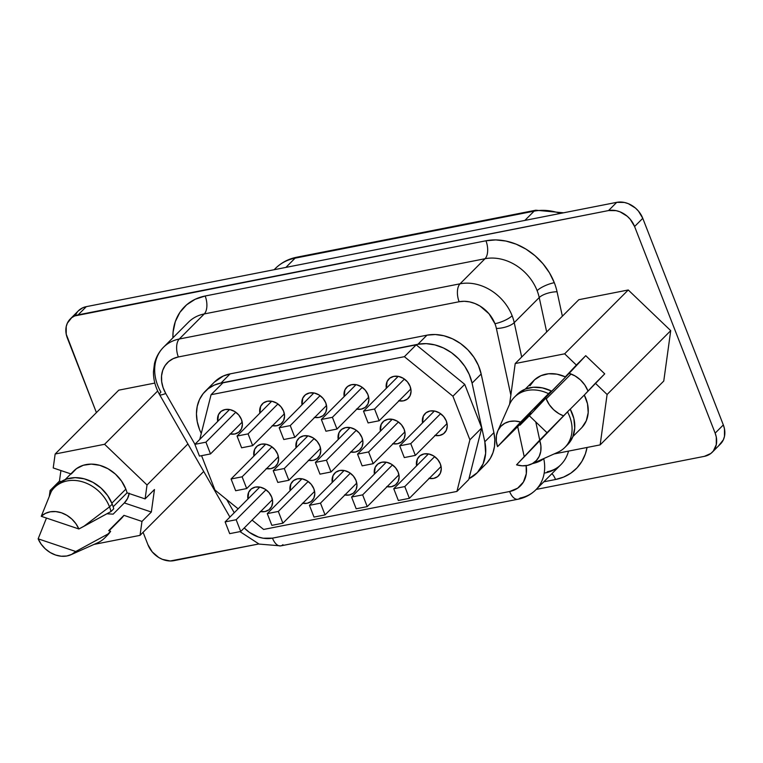 <?xml version="1.0" encoding="UTF-8"?>
<svg xmlns="http://www.w3.org/2000/svg" width="763" height="763" viewBox="0 0 763 763"><rect width="100%" height="100%" fill="white"/><g stroke="black" fill="none" stroke-linecap="round" stroke-linejoin="round"><path stroke-width="1.14" d="M587.844 390.732A24.759 20.029 44.9 0 1 587.987 391.104A24.759 20.029 -135.1 0 0 587.844 390.732L584.782 384.953L580.424 379.898L575.083 375.94L569.16 373.345A24.759 20.029 44.9 0 1 587.844 390.732M546.499 396.617L534.749 409.33L545.926 398.114A24.759 20.029 -135.1 0 0 546.232 398.915L549.293 404.686L553.652 409.741L558.993 413.708L563.552 415.845A24.759 20.029 44.9 0 1 546.232 398.915L571.058 373.994L546.232 398.915A24.759 20.029 44.9 0 1 545.926 398.114L534.749 409.33L542.951 400.375L569.16 373.345L549.341 393.622M260.193 511.506L264.961 511.572L269.005 509.77L271.704 506.384L272.649 501.92L271.695 497.066A13.686 11.073 44.9 0 0 250.493 489.665A13.686 11.073 44.9 0 0 247.946 498.992L248.681 492.278L251.38 488.883L255.414 487.09L260.183 487.156L264.952 489.073L268.996 492.555L271.695 497.066A13.686 11.073 44.9 0 1 269.892 508.997A13.686 11.073 44.9 0 1 260.574 511.572M434.805 435.415L439.564 435.482L443.608 433.689L446.307 430.303L447.252 425.84L446.298 420.985A13.686 11.073 44.9 0 0 425.096 413.584A13.686 11.073 44.9 0 0 422.549 422.902L423.284 416.188L425.983 412.802L430.027 410.999L434.786 411.066L439.555 412.993L443.599 416.474L446.298 420.985A13.686 11.073 44.9 0 1 444.495 432.907A13.686 11.073 44.9 0 1 435.177 435.492M229.959 433.947L234.727 434.013L238.762 432.22L241.461 428.825L242.415 424.371L241.461 419.507A13.686 11.073 44.9 0 0 220.259 412.106A13.686 11.073 44.9 0 0 217.703 421.434L218.447 414.719L221.136 411.333L225.18 409.531L229.949 409.597L234.718 411.515L238.762 414.996L241.461 419.507A13.686 11.073 44.9 0 1 239.649 431.438A13.686 11.073 44.9 0 1 230.34 434.023M272.124 425.659L276.883 425.725L280.927 423.923L283.626 420.537L284.57 416.073L283.617 411.219A13.686 11.073 44.9 0 0 262.415 403.818A13.686 11.073 44.9 0 0 259.868 413.145L260.603 406.431L263.302 403.036L267.346 401.243L272.105 401.309L276.874 403.226L280.918 406.708L283.617 411.219A13.686 11.073 44.9 0 1 281.814 423.15A13.686 11.073 44.9 0 1 272.496 425.735M266.163 468.577L270.922 468.644L274.966 466.851L277.665 463.465L278.609 459.002L277.656 454.147A13.686 11.073 44.9 0 0 256.454 446.746A13.686 11.073 44.9 0 0 253.907 456.064L254.642 449.35L257.341 445.964L261.385 444.161L266.144 444.228L270.913 446.155L274.957 449.636L277.656 454.147A13.686 11.073 44.9 0 1 275.853 466.069A13.686 11.073 44.9 0 1 266.535 468.654M308.319 460.289L313.088 460.356L317.122 458.563L319.821 455.168L320.775 450.714L319.821 445.85A13.686 11.073 44.9 0 0 298.619 438.448A13.686 11.073 44.9 0 0 296.063 447.776L296.807 441.062L299.497 437.676L303.54 435.873L308.309 435.94L313.078 437.857L317.122 441.338L319.821 445.85A13.686 11.073 44.9 0 1 318.009 457.781A13.686 11.073 44.9 0 1 308.7 460.366M302.358 503.218L307.127 503.275L311.161 501.482L313.86 498.096L314.814 493.632L313.86 488.778A13.686 11.073 44.9 0 0 292.658 481.377A13.686 11.073 44.9 0 0 290.102 490.704L290.837 483.98L293.536 480.595L297.58 478.802L302.348 478.868L307.117 480.785L311.161 484.267L313.86 488.778A13.686 11.073 44.9 0 1 312.048 500.7A13.686 11.073 44.9 0 1 302.73 503.284M332.258 482.407L333.002 475.692L335.701 472.307L339.745 470.504L344.504 470.571L349.273 472.497L353.317 475.969L356.016 480.49A13.686 11.073 44.9 0 1 354.213 492.412A13.686 11.073 44.9 0 1 344.895 494.996M386.679 486.632L391.448 486.699L395.482 484.896L398.181 481.51L399.135 477.056L398.181 472.192A13.686 11.073 44.9 0 0 376.979 464.791A13.686 11.073 44.9 0 0 374.423 474.119L375.158 467.404L377.857 464.018L381.901 462.216L386.669 462.283L391.438 464.2L395.482 467.681L398.181 472.192A13.686 11.073 44.9 0 1 396.369 484.124A13.686 11.073 44.9 0 1 387.051 486.708M428.844 478.344L433.603 478.411L437.647 476.608L440.346 473.222L441.291 468.759L440.337 463.904A13.686 11.073 44.9 0 0 419.135 456.503A13.686 11.073 44.9 0 0 416.588 465.831L417.323 459.116L420.022 455.721L424.066 453.928L428.825 453.995L433.594 455.912L437.638 459.393L440.337 463.904A13.686 11.073 44.9 0 1 438.534 475.835A13.686 11.073 44.9 0 1 429.216 478.411M392.64 443.713L397.409 443.77L401.443 441.977L404.142 438.591L405.096 434.128L404.142 429.273A13.686 11.073 44.9 0 0 382.94 421.872A13.686 11.073 44.9 0 0 380.384 431.2L381.128 424.476L383.818 421.09L387.862 419.297L392.63 419.364L397.399 421.281L401.443 424.762L404.142 429.273A13.686 11.073 44.9 0 1 402.33 441.195A13.686 11.073 44.9 0 1 393.021 443.78M398.601 400.785L403.369 400.852L407.404 399.059L410.103 395.663L411.057 391.209L410.103 386.345A13.686 11.073 44.9 0 0 388.901 378.944A13.686 11.073 44.9 0 0 386.345 388.272L387.089 381.557L389.788 378.171L393.822 376.369L398.591 376.436L403.36 378.353L407.404 381.834L410.103 386.345A13.686 11.073 44.9 0 1 408.291 398.276A13.686 11.073 44.9 0 1 398.982 400.861M356.445 409.073L361.204 409.14L365.248 407.347L367.947 403.961L368.891 399.497L367.938 394.643A13.686 11.073 44.9 0 0 346.736 387.242A13.686 11.073 44.9 0 0 344.189 396.56L344.924 389.845L347.623 386.459L351.667 384.657L356.426 384.724L361.195 386.65L365.239 390.131L367.938 394.643A13.686 11.073 44.9 0 1 366.135 406.565A13.686 11.073 44.9 0 1 356.817 409.149M338.219 439.488L338.963 432.774L341.662 429.378L345.706 427.585L350.465 427.652L355.234 429.569L359.278 433.05L361.977 437.561A13.686 11.073 44.9 0 1 360.174 449.493A13.686 11.073 44.9 0 1 350.856 452.068M314.28 417.371L319.048 417.437L323.083 415.635L325.782 412.249L326.736 407.785L325.782 402.931A13.686 11.073 44.9 0 0 304.58 395.53A13.686 11.073 44.9 0 0 302.024 404.857L302.768 398.133L305.458 394.748L309.501 392.955L314.27 393.021L319.039 394.938L323.083 398.42L325.782 402.931A13.686 11.073 44.9 0 1 323.97 414.853A13.686 11.073 44.9 0 1 314.661 417.437M214.25 382.234L223.244 376.035L230.13 373.87A43.815 35.441 -135.1 0 0 214.374 382.12L205.285 391.238A43.815 35.441 44.9 0 0 199.496 429.407A43.815 35.441 44.9 0 0 201.279 433.432A43.815 35.441 44.9 0 1 199.496 429.407L197.226 421.624L196.453 413.861L197.216 406.421L199.477 399.583L203.158 393.622L208.118 388.749L214.155 385.162L221.041 382.997L417.895 344.285L426.221 343.646L434.881 344.895L443.465 347.976L451.553 352.735L458.773 358.944L464.781 366.326L469.283 374.519L472.078 383.131L484.81 441.777L485.649 453.298L483.093 463.866L477.371 472.574L468.959 478.687L481.72 427.938L464.734 384.361L416.197 344.828L222.891 382.845L211.074 394.7L199.753 439.45L211.074 394.7L222.891 382.845L416.197 344.828L464.734 384.361L481.72 427.938L468.959 478.687A43.815 35.441 44.9 0 0 476.923 473.031L486.012 463.904A43.815 35.441 -135.1 0 0 493.899 432.65L494.805 439.574L494.51 446.298L493.003 452.612L490.351 458.334L486.613 463.284M162.872 347.918A43.815 35.441 -135.1 0 1 179.267 339.02A13.686 7.067 78.9 0 0 178.351 356.96L173.125 358.677L168.642 361.586L165.113 365.553L162.71 370.389L161.556 375.873L161.689 381.729L163.11 387.69L165.743 393.47A30.119 24.368 44.9 0 1 178.351 356.96A13.686 7.067 -101.1 0 1 179.267 339.02L460.041 283.807A13.686 7.067 78.9 0 0 459.135 301.747L178.351 356.96L459.135 301.747A13.686 7.067 -101.1 0 1 460.041 283.807A43.815 35.441 -135.1 0 1 512.135 315.739A13.686 3.853 -21.3 0 1 494.949 323.703L489.007 313.774L480.108 306.116L474.967 303.521L469.617 301.89L464.276 301.29L459.135 301.747A30.119 24.368 44.9 0 1 494.949 323.703A30.119 24.368 -135.1 0 1 496.389 328.452L510.848 395.1L496.389 328.452A13.686 5.017 167.8 0 0 514.224 322.644L521.692 357.036L514.224 322.644A43.815 35.441 -135.1 0 0 512.135 315.739A13.686 3.853 158.7 0 1 494.949 323.703A30.119 24.368 44.9 0 1 496.389 328.452A13.686 5.017 -12.2 0 0 514.224 322.644L539.222 297.56L546.68 331.953L539.222 297.56A43.815 35.441 -135.1 0 0 537.123 290.655A43.815 35.441 -135.1 0 0 485.03 258.724A13.686 7.067 78.9 0 0 485.945 240.784A57.502 46.524 44.9 0 1 554.31 282.691A13.686 3.853 -21.3 0 0 537.123 290.655A43.815 35.441 -135.1 0 0 485.03 258.724L460.041 283.807A43.815 35.441 44.9 0 1 512.135 315.739A43.815 35.441 44.9 0 1 514.224 322.644L539.222 297.56A13.686 5.017 167.8 0 1 557.057 291.762L562.369 316.216L557.057 291.762A13.686 5.017 -12.2 0 0 539.222 297.56A43.815 35.441 -135.1 0 0 537.123 290.655A13.686 3.853 158.7 0 1 554.31 282.691A57.502 46.524 44.9 0 1 557.057 291.762A57.502 46.524 44.9 0 0 554.31 282.691L549.474 272.839L542.96 263.74L535.035 255.729L525.984 249.119L516.17 244.17L505.964 241.06L495.759 239.916L485.945 240.784A13.686 7.067 -101.1 0 1 485.03 258.724L460.041 283.807L179.267 339.02L204.255 313.936A43.815 35.441 -135.1 0 0 188.49 322.186L163.501 347.26A43.815 35.441 44.9 0 1 179.267 339.02L204.255 313.936L485.03 258.724L204.255 313.936A43.815 35.441 -135.1 0 0 187.86 322.835M160.926 392.125A43.815 35.441 44.9 0 1 157.712 385.429A43.815 35.441 44.9 0 1 163.501 347.26C159.038 351.791 156.024 357.218 154.479 363.55L153.449 371.762C153.392 379.774 155.423 387.385 159.553 394.585A13.686 2.566 150.1 0 1 160.926 392.125M517.066 394.538L525.097 389.178L533.327 387.261L542.274 387.862L551.229 390.923L548.502 393.66L551.229 390.923A35.594 28.794 -135.1 0 0 517.19 394.414L514.462 397.151A35.594 28.794 44.9 0 1 548.502 393.66L497.562 446.641L531.058 413.393L519.994 425.182L529.35 415.787L519.994 425.182L519.641 424.838L519.994 425.182L531.058 413.393L497.562 446.641L496.293 441.014L496.427 435.53L497.962 430.551L500.805 426.393L504.763 423.303L509.608 421.481L515.015 421.052L520.643 422.044L497.562 446.641A24.645 19.933 44.9 0 1 497.753 431.009A24.645 19.933 44.9 0 1 520.643 422.044L548.502 393.66A35.594 28.794 -135.1 0 0 509.57 404.333L497.753 431.009M121.203 518.621L123.959 515.349L141.975 521.425L151.341 512.03L154.46 489.512L145.104 498.907L147.03 484.982L104.588 444.285L55.155 454.004L53.219 467.948L70.845 473.89L53.219 467.948L55.155 454.004L104.588 444.285L147.03 484.982L145.104 498.907L127.068 492.831A33.629 27.201 -135.1 0 0 125.857 489.131L111.856 503.17L125.857 489.131A33.629 27.201 -135.1 0 0 73.773 470.952L65.179 479.574M56.91 485.077L59.495 482.788L66.734 479.011L75.184 477.648L84.197 478.802L93.057 482.388L101.078 488.12L107.65 495.559L112.237 504.124A35.594 28.794 -135.1 0 1 113.725 508.797L110.997 511.534A35.594 28.794 -135.1 0 0 109.519 506.861A35.594 28.794 44.9 0 1 110.997 511.534L83.768 526.384L109.519 506.861L83.768 526.384L78.875 528.978L41.259 516.303L45.379 513.404L50.329 511.801L55.794 511.591L61.431 512.784L66.877 515.321L71.808 519.031L75.89 523.685L78.875 528.978L41.259 516.303L51.312 491.429L41.259 516.303A24.645 19.933 44.9 0 1 78.875 528.978L110.997 511.534L113.725 508.797A35.594 28.794 -135.1 0 0 112.237 504.124A35.594 28.794 -135.1 0 0 57.111 484.886L54.383 487.614A35.594 28.794 44.9 0 1 109.519 506.861L112.237 504.124L109.519 506.861A35.594 28.794 -135.1 0 0 81.469 481.539A35.594 28.794 -135.1 0 0 51.312 491.429A35.594 28.794 44.9 0 1 54.383 487.614M129.176 493.537A24.759 20.029 44.9 0 1 124.493 502.769A24.759 20.029 44.9 0 1 124.331 502.931L151.341 512.03L154.46 489.512L145.104 498.907L127.068 492.831L113.162 506.785L127.068 492.831A33.629 27.201 -135.1 0 0 125.857 489.131L121.565 481.119L115.461 474.138L107.984 468.73L99.715 465.306L91.283 464.114L83.339 465.258L76.481 468.644L71.226 474.014M529.97 385.754L534.577 379.793L540.948 375.692L548.587 373.765L556.923 374.166L565.316 376.855L576.38 365.067L564.639 353.822L515.206 363.541L509.579 404.314L515.206 363.541L578.831 299.697L628.254 289.978L670.725 330.646L663.762 381.042L600.147 444.886L607.1 394.49L595.359 383.245L584.296 395.043L587.52 403.827L588.197 412.659L586.289 420.766L581.959 427.471M572.899 436.579L581.492 427.948A33.629 27.201 -135.1 0 0 584.296 395.043L604.725 373.851L585.736 355.672L569.16 373.345L585.736 355.672L576.38 365.067L564.639 353.822L628.254 289.978L670.725 330.646L607.1 394.49L670.725 330.646L663.762 381.042L600.147 444.886L554.1 453.947L600.147 444.886L607.1 394.49L595.359 383.245L604.725 373.851L585.736 355.672L565.316 376.855A33.629 27.201 -135.1 0 0 533.862 380.479L525.259 389.111M719.023 445.268L723.334 439.841L724.469 436.426L724.469 428.825L723.334 424.934L642.77 218.313L638.45 211.093L635.426 208.041L628.245 203.635L624.353 202.453L616.723 202.348L86.314 306.65L82.862 307.737L78.37 310.837M77.368 311.962L75.527 314.947M140.039 535.359L94.021 544.41L140.039 535.359L141.975 521.425L140.039 535.359L203.664 471.515L140.039 535.359M49.309 496.198L50.1 490.475L51.607 490.981L50.1 490.475L49.309 496.198M712.26 452.23L720.434 444.018A21.908 17.721 -135.1 0 0 723.334 424.934L715.15 433.146L634.597 226.525L642.77 218.313A21.908 17.721 -135.1 0 0 616.723 202.348L608.55 210.559A21.908 17.721 44.9 0 1 634.597 226.525L642.77 218.313L723.334 424.934L715.15 433.146A21.908 17.721 44.9 0 1 712.26 452.23A21.908 17.721 44.9 0 1 704.373 456.35L536.227 489.417L704.373 456.35L710.839 453.47L713.319 451.038L716.285 444.638L716.285 437.037L715.15 433.146L634.597 226.525L630.267 219.305L627.243 216.253L620.061 211.847L616.17 210.664L608.55 210.559L74.688 315.939L71.665 317.732L67.354 323.159L66.219 326.574L66.219 334.175L96.415 412.602L67.354 338.066A21.908 17.721 44.9 0 1 70.253 318.982A21.908 17.721 44.9 0 1 78.131 314.861L86.314 306.65A21.908 17.721 -135.1 0 0 78.427 310.77L70.253 318.982M143.091 532.307L147.917 544.687L152.238 551.907L158.704 557.476L162.443 559.365L170.225 560.977L258.791 543.971L173.964 560.652A21.908 17.721 44.9 0 1 147.917 544.687L143.091 532.307M118.78 390.16L154.822 383.074L118.78 390.16L55.155 454.004L118.78 390.16M205.161 295.996L485.945 240.784L205.161 295.996A13.686 7.067 -101.1 0 1 204.255 313.936A13.686 7.067 78.9 0 0 205.161 295.996L195.175 299.268L186.62 304.828L179.887 312.401L175.299 321.643L173.087 332.096L172.905 337.828A57.502 46.524 44.9 0 1 205.161 295.996M587.052 447.461L585.393 453.861L581.902 461.367L577.009 467.862L570.848 473.155L563.619 477.075L555.531 479.507L543.809 481.806L555.531 479.507A13.686 7.067 78.9 0 0 551.926 473.67A13.686 7.067 -101.1 0 1 555.531 479.507A57.502 46.524 44.9 0 0 587.052 447.461M524.21 456.656L517.724 426.765L524.21 456.656M159.572 394.605A13.686 2.566 -29.9 0 0 165.743 393.47L194.937 444.285L165.743 393.47A13.686 2.566 150.1 0 1 159.553 394.585L229.911 517.085M226.668 499.536L234.251 512.736L226.668 499.536M244.265 527.948L249.339 532.336L258.419 537.018L263.187 538.22L272.477 538.134L509.627 491.506L517.657 488.177L523.447 482.006L526.298 473.728L526.136 465.64A30.119 24.368 44.9 0 1 509.627 491.506L272.477 538.134A30.119 24.368 44.9 0 1 244.265 527.948M205.285 391.238A43.815 35.441 44.9 0 1 221.041 382.997L230.13 373.87L426.984 335.167L435.311 334.528L443.971 335.777L452.554 338.848L460.642 343.608L467.862 349.826L473.861 357.208L478.372 365.391L481.167 374.004L493.899 432.65L484.81 441.777A43.815 35.441 44.9 0 1 476.923 473.031M86.314 306.65L616.723 202.348L608.55 210.559L78.131 314.861L86.314 306.65M274.995 268.881A54.764 44.302 44.9 0 1 295.1 258.161A54.764 44.302 -135.1 0 0 275.395 268.462C281.309 262.625 288.443 258.867 296.807 257.207A10.949 5.656 78.9 0 0 295.1 258.161L285.887 267.403L295.1 258.161L534.081 211.17L524.868 220.412L534.081 211.17A54.764 44.302 44.9 0 1 560.347 213.44A54.764 44.302 -135.1 0 0 534.081 211.17A10.949 5.656 -101.1 0 1 535.788 210.207L563.552 212.81M535.884 210.197A10.949 5.656 78.9 0 0 534.081 211.17L295.1 258.161A10.949 5.656 -101.1 0 1 296.893 257.188M543.733 458.582A43.815 35.441 44.9 0 1 535.845 489.798A43.815 35.441 44.9 0 1 520.08 498.048A13.686 7.067 -101.1 0 1 517.953 499.24A13.686 7.067 -101.1 0 1 509.627 491.506A13.686 7.067 78.9 0 0 517.839 499.26M282.93 544.677A13.686 7.067 -101.1 0 1 280.689 545.888A13.686 7.067 -101.1 0 1 272.477 538.134A13.686 7.067 78.9 0 0 280.803 545.869L517.953 499.24C524.896 497.858 530.857 494.71 535.845 489.798L560.834 464.715A43.815 35.441 -135.1 0 0 568.53 451.105A43.815 35.441 -135.1 0 1 561.024 464.524A43.815 35.441 -135.1 0 1 545.078 472.965M539.727 440.117L535.779 421.939L539.727 440.117M536.036 489.608A43.815 35.441 -135.1 0 0 543.771 458.782M543.657 458.62A13.686 5.017 167.8 0 1 532.593 463.561A13.686 5.017 -12.2 0 0 543.657 458.62M493.899 432.65L484.81 441.777L472.078 383.131L481.167 374.004L493.899 432.65M472.078 383.131L481.167 374.004A43.815 35.441 -135.1 0 0 426.984 335.167L417.895 344.285A43.815 35.441 44.9 0 1 472.078 383.131M426.984 335.167L417.895 344.285L221.041 382.997L230.13 373.87L426.984 335.167M201.566 455.683L214.966 490.056L238.142 508.826L214.966 490.056L201.566 455.683M252.076 520.108L263.607 529.446L456.923 491.429L469.903 439.803L452.917 396.226L404.39 356.683L211.074 394.7L404.39 356.683L416.197 344.828L404.39 356.683L452.917 396.226L464.734 384.361L452.917 396.226L469.903 439.803L481.72 427.938L469.903 439.803L456.923 491.429L468.74 479.574L456.923 491.429L263.607 529.446L252.076 520.108M332.267 482.407A13.686 11.073 44.9 0 1 334.814 473.089A13.686 11.073 44.9 0 1 356.016 480.49L356.97 485.344L356.025 489.808L353.326 493.194L349.282 494.987L344.514 494.92M338.228 439.488A13.686 11.073 44.9 0 1 340.775 430.16A13.686 11.073 44.9 0 1 361.977 437.561L362.93 442.416L361.986 446.88L359.287 450.265L355.243 452.068L350.484 452.001M415.349 455.397L404.295 457.571L399.717 445.821L410.761 443.646L415.349 455.397L404.295 457.571L399.717 445.821L434.414 410.999L399.717 445.821L410.761 443.646L415.349 455.397L447.042 423.579L415.349 455.397M440.613 413.689L410.761 443.646L440.613 413.689M210.502 453.928L199.458 456.093L194.87 444.343L205.924 442.178L210.502 453.928L199.458 456.093L194.87 444.343L229.568 409.521L194.87 444.343L205.924 442.178L210.502 453.928L242.205 422.111L210.502 453.928M235.767 412.22L205.924 442.178L235.767 412.22M252.667 445.63L241.613 447.805L237.035 436.054L248.08 433.88L252.667 445.63L241.613 447.805L237.035 436.054L271.733 401.233L237.035 436.054L248.08 433.88L252.667 445.63L284.361 413.823L252.667 445.63M277.932 403.932L248.08 433.88L277.932 403.932M246.697 488.558L235.653 490.733L231.075 478.983L242.119 476.808L246.697 488.558L235.653 490.733L231.075 478.983L265.772 444.161L231.075 478.983L242.119 476.808L246.697 488.558L278.4 456.741L246.697 488.558M271.971 446.851L242.119 476.808L271.971 446.851M288.862 480.27L277.818 482.435L273.23 470.685L284.284 468.52L288.862 480.27L277.818 482.435L273.23 470.685L307.928 435.864L273.23 470.685L284.284 468.52L288.862 480.27L320.565 448.453L288.862 480.27M314.127 438.563L284.284 468.52L314.127 438.563M282.901 523.189L271.857 525.364L267.269 513.613L278.323 511.439L282.901 523.189L271.857 525.364L267.269 513.613L301.967 478.792L267.269 513.613L278.323 511.439L282.901 523.189L314.604 491.382L282.901 523.189M308.166 481.482L278.323 511.439L308.166 481.482M325.057 514.901L314.013 517.076L309.435 505.325L320.479 503.151L325.057 514.901L314.013 517.076L309.435 505.325L344.132 470.504L309.435 505.325L320.479 503.151L325.057 514.901L356.76 483.084L325.057 514.901M350.331 473.194L320.479 503.151L350.331 473.194M367.222 506.613L356.178 508.778L351.59 497.028L362.644 494.863L367.222 506.613L356.178 508.778L351.59 497.028L386.288 462.206L351.59 497.028L362.644 494.863L367.222 506.613L398.925 474.796L367.222 506.613M392.487 464.905L362.644 494.863L392.487 464.905M409.378 498.315L398.334 500.49L393.756 488.74L404.8 486.565L409.378 498.315L398.334 500.49L393.756 488.74L428.453 453.918L393.756 488.74L404.8 486.565L409.378 498.315L441.081 466.508L409.378 498.315M434.652 456.617L404.8 486.565L434.652 456.617M373.183 463.685L362.139 465.859L357.551 454.109L368.605 451.934L373.183 463.685L362.139 465.859L357.551 454.109L392.249 419.288L357.551 454.109L368.605 451.934L373.183 463.685L404.886 431.877L373.183 463.685M398.448 421.977L368.605 451.934L398.448 421.977M379.144 420.766L368.1 422.931L363.512 411.181L374.566 409.016L379.144 420.766L368.1 422.931L363.512 411.181L398.21 376.359L363.512 411.181L374.566 409.016L379.144 420.766L410.847 388.949L379.144 420.766M404.409 379.058L374.566 409.016L404.409 379.058M336.988 429.054L325.935 431.229L321.357 419.478L332.401 417.304L336.988 429.054L325.935 431.229L321.357 419.478L356.054 384.657L321.357 419.478L332.401 417.304L336.988 429.054L368.682 397.237L336.988 429.054M362.253 387.346L332.401 417.304L362.253 387.346M331.018 471.973L319.974 474.147L315.396 462.397L326.44 460.223L331.018 471.973L319.974 474.147L315.396 462.397L350.093 427.576L315.396 462.397L326.44 460.223L331.018 471.973L362.721 440.165L331.018 471.973M356.292 430.275L326.44 460.223L356.292 430.275M294.823 437.342L283.779 439.517L279.191 427.766L290.245 425.592L294.823 437.342L283.779 439.517L279.191 427.766L313.889 392.945L279.191 427.766L290.245 425.592L294.823 437.342L326.526 405.534L294.823 437.342M320.088 395.644L290.245 425.592L320.088 395.644M240.736 531.477L229.692 533.652L225.114 521.902L236.158 519.727L240.736 531.477L229.692 533.652L225.114 521.902L259.811 487.08L225.114 521.902L236.158 519.727L240.736 531.477L272.439 499.67L240.736 531.477M266.01 489.779L236.158 519.727L266.01 489.779M147.03 484.982L187.908 443.952L147.03 484.982M104.588 444.285L157.683 390.99L104.588 444.285M59.457 481.081L50.1 490.475L59.457 481.081L61.135 481.644L59.457 481.081L60.916 470.542L59.457 481.081M628.254 289.978L564.639 353.822L515.206 363.541L578.831 299.697L628.254 289.978M529.35 415.787L547.014 432.697L529.35 415.787L545.926 398.114L529.35 415.787M567.548 444.743L572.765 436.903L574.739 428.11L573.862 418.563L570.209 409.102L567.481 411.839A35.594 28.794 44.9 0 1 564.897 447.395L567.624 444.667A35.594 28.794 -135.1 0 0 570.209 409.102L516.551 464.829L539.632 440.222L540.9 445.85L540.767 451.334L539.231 456.312L536.389 460.48L532.431 463.57L527.586 465.382L522.178 465.811L516.551 464.829A24.645 19.933 44.9 0 0 531.096 464.238L557.734 452.316A35.594 28.794 -135.1 0 0 567.481 411.839L539.632 440.222A24.645 19.933 44.9 0 1 531.096 464.238M584.296 395.043L570.238 409.149L584.296 395.043M106.124 536.446A35.594 28.794 -135.1 0 0 107.535 535.13A35.594 28.794 -135.1 0 0 110.616 531.325L107.888 534.062L75.766 551.506L38.15 538.831L75.766 551.506L71.646 554.405L66.696 556.017L61.231 556.227L55.594 555.025L50.139 552.488L45.217 548.778L41.135 544.124L38.15 538.831L46.467 518.058L38.15 538.831A24.645 19.933 44.9 0 0 71.007 554.711L97.645 542.789A35.594 28.794 -135.1 0 0 107.888 534.062L75.766 551.506A24.645 19.933 44.9 0 1 71.007 554.711M107.325 535.349L110.616 531.325L107.888 534.062A35.594 28.794 44.9 0 1 104.817 537.867L107.535 535.13M110.616 531.325L108.689 530.676L110.616 531.325M129.233 493.194L127.535 498.544L124.331 502.931L113.153 514.148L124.331 502.931L151.341 512.03L141.975 521.425L123.959 515.349L108.689 530.676L123.959 515.349A33.629 27.201 -135.1 0 1 121.412 518.42L109.071 530.81M107.535 513.823L113.153 514.148L107.535 513.823M275.395 268.462L274.155 269.711M296.807 257.207L535.788 210.207M560.834 464.715C557.333 468.263 552.793 470.618 547.205 471.772M239.973 531.63L259.115 544.086L280.803 545.869"/></g></svg>
